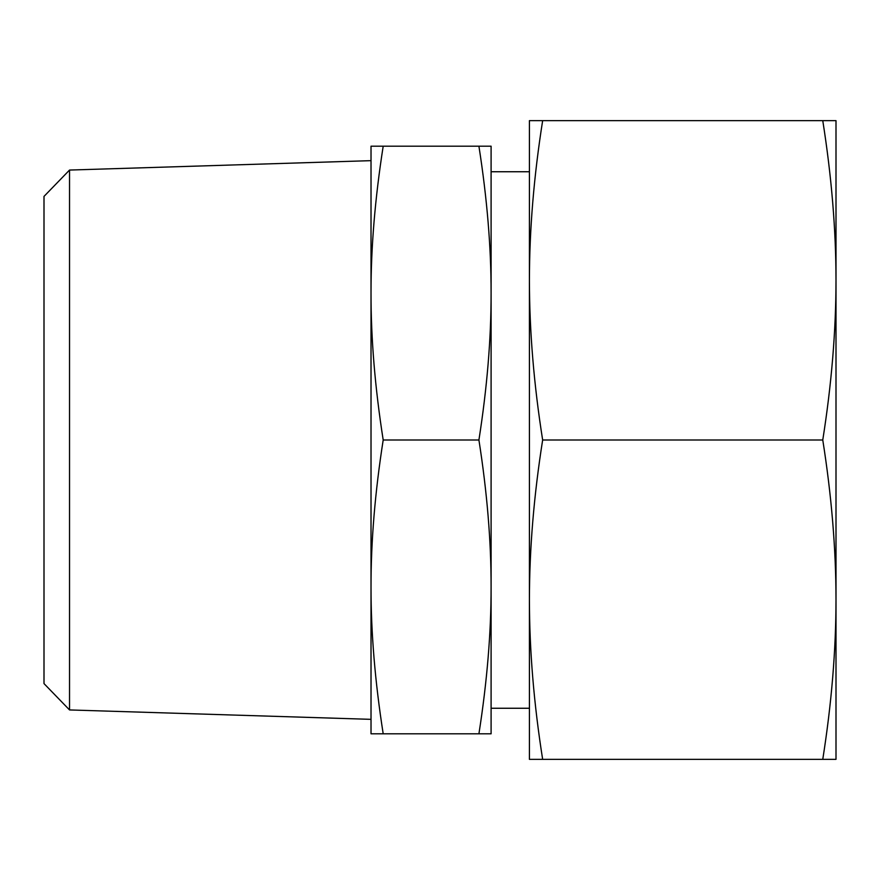 <?xml version="1.0" encoding="UTF-8"?>
<svg xmlns="http://www.w3.org/2000/svg" width="880" height="880" viewBox="0 0 880 880"><rect width="100%" height="100%" fill="white"/><g stroke="black" fill="none" stroke-linecap="round" stroke-linejoin="round"><path stroke-width="1.32" d="M69.531 170.06L44 196.405L44 683.595L69.531 709.94L69.531 170.06L371.019 160.655M383.196 440C375.012 387.684 370.953 338.712 371.019 293.095C370.953 247.478 375.012 198.506 383.196 146.19L371.019 146.19L371.019 586.905C370.953 541.288 375.012 492.316 383.196 440L478.918 440C487.102 492.316 491.161 541.288 491.095 586.905C491.161 632.522 487.102 681.494 478.918 733.81L491.095 733.81L491.095 293.095C491.161 338.712 487.102 387.684 478.918 440M485.089 146.19L478.918 146.19C487.102 198.506 491.161 247.478 491.095 293.095L491.095 146.19L383.196 146.19M377.025 733.81L383.196 733.81C375.012 681.494 370.953 632.522 371.019 586.905L371.019 733.81L478.918 733.81M822.767 759.352L836 759.352L836 280.324C835.967 331.122 831.556 384.351 822.767 440C831.556 495.649 835.967 548.878 836 599.676C835.967 650.485 831.556 703.703 822.767 759.352L542.652 759.352C533.863 703.703 529.452 650.485 529.419 599.676C529.452 548.878 533.863 495.649 542.652 440C533.863 384.351 529.452 331.122 529.419 280.324C529.452 229.515 533.863 176.297 542.652 120.648L529.419 120.648L529.419 759.352L542.652 759.352M822.767 440L542.652 440M822.767 120.648C831.556 176.297 835.967 229.515 836 280.324L836 120.648L542.652 120.648M491.095 171.743L529.419 171.743M491.095 708.257L529.419 708.257M69.531 709.94L371.019 719.345"/></g></svg>
